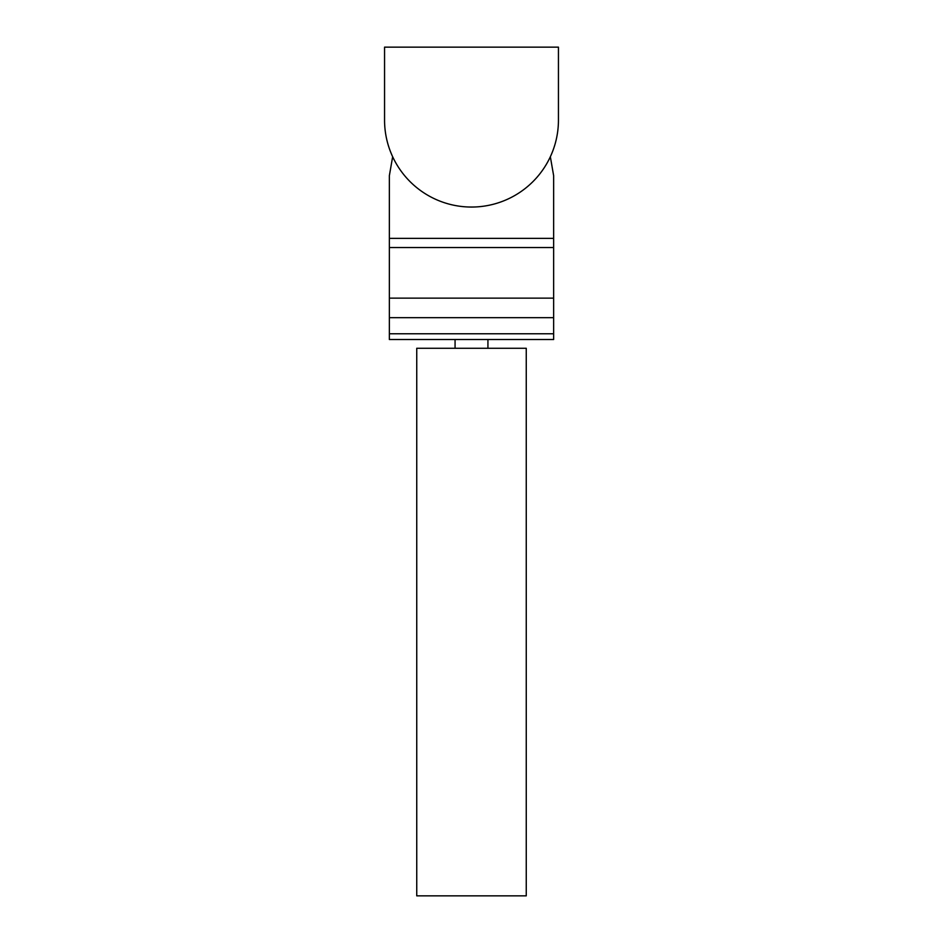 <?xml version="1.0" encoding="UTF-8"?>
<svg xmlns="http://www.w3.org/2000/svg" width="943" height="943" viewBox="0 0 943 943"><rect width="100%" height="100%" fill="white"/><g stroke="black" fill="none" stroke-linecap="round" stroke-linejoin="round"><path stroke-width="1.41" d="M526.253 895.85L526.253 348.273L416.747 348.273L416.747 895.85L526.253 895.85M487.932 348.273L487.932 339.515L553.635 339.515L553.635 175.646L550.347 156.75M455.068 348.273L455.068 339.515L389.365 339.515L389.365 247.549L553.635 247.549M392.653 156.75L389.365 175.646L389.365 247.549M553.635 339.515L389.365 339.515M553.635 238.367L389.365 238.367M553.635 298.129L389.365 298.129M553.635 317.673L389.365 317.673M553.635 333.763L389.365 333.763M558.445 120.091A86.945 86.945 0 0 1 471.5 207.047A86.945 86.945 0 0 1 384.555 120.091L384.555 47.15L558.445 47.15L558.445 120.091"/></g></svg>
